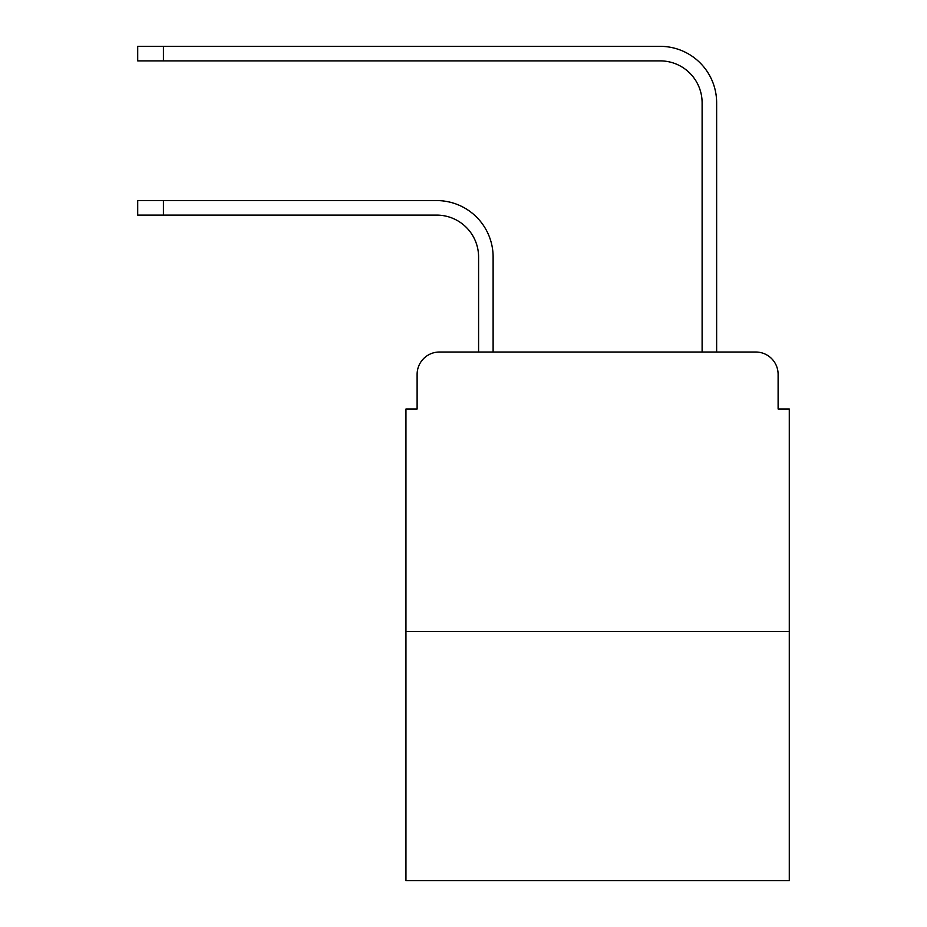 <?xml version="1.0" encoding="UTF-8"?>
<svg xmlns="http://www.w3.org/2000/svg" width="927" height="927" viewBox="0 0 927 927"><rect width="100%" height="100%" fill="white"/><g stroke="black" fill="none" stroke-linecap="round" stroke-linejoin="round"><path stroke-width="1.39" d="M417.115 374.369L417.115 409.016L417.115 374.369A22.352 22.352 0 0 1 439.468 352.017L478.587 352.017L478.587 257.022A41.912 41.912 0 0 0 436.675 215.11A41.912 41.912 0 0 1 478.587 257.022A41.912 41.912 0 0 0 436.675 215.11A41.912 41.912 0 0 1 478.587 257.022A41.912 41.912 0 0 0 436.675 215.11A41.912 41.912 0 0 1 478.587 257.022A41.912 41.912 0 0 0 436.675 215.11A41.912 41.912 0 0 1 478.587 257.022A41.912 41.912 0 0 0 436.675 215.11A41.912 41.912 0 0 1 478.587 257.022A41.912 41.912 0 0 0 436.675 215.11A41.912 41.912 0 0 1 478.587 257.022A41.912 41.912 0 0 0 436.675 215.11A41.912 41.912 0 0 1 478.587 257.022A41.912 41.912 0 0 0 436.675 215.11L137.717 215.11L137.717 200.58L163.419 200.58L163.419 215.11M789.283 631.426L405.945 631.426L405.945 880.65L789.283 880.65L789.283 409.016L778.112 409.016L778.112 374.369A22.352 22.352 0 0 0 755.76 352.017L439.468 352.017M405.945 631.426L405.945 409.016L417.115 409.016M163.419 200.58L436.675 200.58A56.443 56.443 0 0 1 493.118 257.022L493.118 352.017L493.118 257.022L493.118 352.017L493.118 257.022L493.118 352.017L493.118 257.022L493.118 352.017L493.118 257.022L493.118 352.017L493.118 257.022L493.118 352.017L493.118 257.022L493.118 352.017L493.118 257.022L493.118 352.017L510.441 352.017M684.786 352.017L702.11 352.017L702.11 102.793A41.912 41.912 0 0 0 660.198 60.881A41.912 41.912 0 0 1 702.11 102.793A41.912 41.912 0 0 0 660.198 60.881A41.912 41.912 0 0 1 702.11 102.793A41.912 41.912 0 0 0 660.198 60.881A41.912 41.912 0 0 1 702.11 102.793A41.912 41.912 0 0 0 660.198 60.881A41.912 41.912 0 0 1 702.11 102.793A41.912 41.912 0 0 0 660.198 60.881A41.912 41.912 0 0 1 702.11 102.793A41.912 41.912 0 0 0 660.198 60.881A41.912 41.912 0 0 1 702.11 102.793A41.912 41.912 0 0 0 660.198 60.881A41.912 41.912 0 0 1 702.11 102.793A41.912 41.912 0 0 0 660.198 60.881L137.717 60.881L137.717 46.35L163.419 46.35L163.419 60.881M163.419 46.35L660.198 46.35A56.443 56.443 0 0 1 716.641 102.793L716.641 352.017L716.641 102.793L716.641 352.017L716.641 102.793L716.641 352.017L716.641 102.793L716.641 352.017L716.641 102.793L716.641 352.017L716.641 102.793L716.641 352.017L716.641 102.793L716.641 352.017L716.641 102.793L716.641 352.017L755.76 352.017M778.112 409.016L778.112 374.369"/></g></svg>
